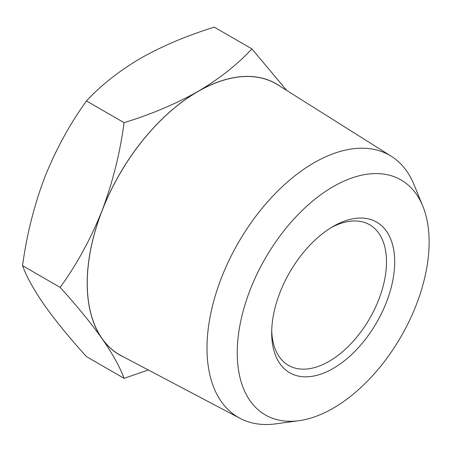 <?xml version="1.0" encoding="UTF-8"?>
<svg xmlns="http://www.w3.org/2000/svg" width="451" height="451" viewBox="0 0 451 451"><rect width="100%" height="100%" fill="white"/><g stroke="black" fill="none" stroke-linecap="round" stroke-linejoin="round"><path stroke-width="0.68" d="M251.912 48.883L214.287 27.161C187.126 35.539 162.523 45.934 140.486 58.354C118.979 71.078 100.968 85.278 86.462 100.962C69.719 124.155 55.772 149.709 44.621 177.615C33.994 205.825 26.637 235.185 22.55 265.684C26.637 276.852 33.994 290.106 44.621 305.44C55.772 321.084 69.719 338.137 86.462 356.611L124.087 378.338C120 367.17 112.643 353.917 102.022 338.583C90.871 322.939 76.924 305.885 60.175 287.411C76.924 264.213 90.871 238.664 102.022 210.752C112.643 182.542 120 153.188 124.087 122.683C151.254 114.306 175.851 103.91 197.888 91.491C219.4 78.767 237.406 64.566 251.912 48.883L286.74 90.454M148.34 369.995L124.087 378.338M86.462 100.962L124.087 122.683M22.55 265.684L60.175 287.411M271.722 330.51A81.174 46.865 120 0 0 288.499 365.366A81.174 46.865 120 0 0 329.089 361.347A81.174 46.865 120 0 0 382.121 289.813A81.174 46.865 120 0 0 369.679 224.767A81.174 46.865 120 0 0 331.102 227.665M280.37 86.44A156.553 90.386 120 0 0 197.888 91.491A156.553 90.386 120 0 0 102.022 210.752A156.553 90.386 120 0 0 102.022 338.583A156.553 90.386 120 0 0 124.053 357.186M333.188 226.419L333.188 226.419A86.975 50.213 120 0 0 271.688 332.939A86.975 50.213 120 0 0 333.188 368.45A86.975 50.213 120 0 0 394.687 261.924A86.975 50.213 120 0 0 333.188 226.419M240.039 418.359L121.404 355.788A156.469 90.335 -60 0 1 119.656 174.148A156.469 90.335 -60 0 1 277.833 84.844L391.338 156.3A151.333 87.376 120 0 0 238.348 242.677A151.333 87.376 120 0 0 240.039 418.359A151.333 87.376 120 0 0 275.832 423.839L298.957 420.687A135.678 78.333 120 0 0 333.188 408.217A135.678 78.333 120 0 0 422.812 206.158A135.678 78.333 120 0 0 265.346 258.265A135.678 78.333 120 0 0 298.957 420.687M422.812 206.158L413.979 184.555A151.333 87.376 120 0 0 391.338 156.3"/></g></svg>
